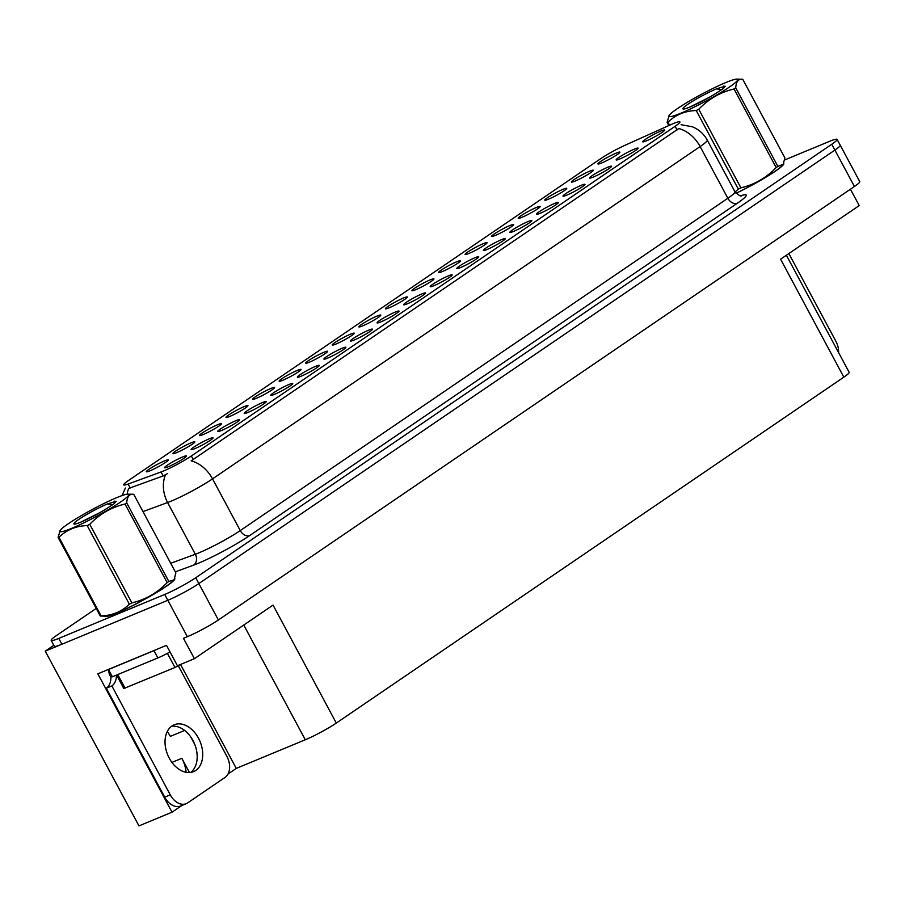 <?xml version="1.0" encoding="UTF-8"?>
<svg xmlns="http://www.w3.org/2000/svg" width="905" height="905" viewBox="0 0 905 905"><rect width="100%" height="100%" fill="white"/><g stroke="black" fill="none" stroke-linecap="round" stroke-linejoin="round"><path stroke-width="1.36" d="M270.742 388.517A12.455 1.278 -28.2 0 0 258.4 394.863A12.455 1.278 -28.2 0 0 252.631 399.365A12.455 1.278 -28.2 0 0 256.364 398.324A12.455 1.278 -28.2 0 0 268.095 392.34A12.455 1.278 -28.2 0 0 274.554 387.612A12.455 1.278 -28.2 0 0 270.742 388.517M616.101 153.137A12.455 1.278 -28.2 0 0 603.759 159.484A12.455 1.278 -28.2 0 0 597.99 163.986A12.455 1.278 -28.2 0 0 601.712 162.945A12.455 1.278 -28.2 0 0 613.454 156.961A12.455 1.278 -28.2 0 0 619.914 152.232A12.455 1.278 -28.2 0 0 616.101 153.137M607.764 167.233A12.455 1.278 -28.2 0 0 595.411 173.579A12.455 1.278 -28.2 0 0 589.641 178.081A12.455 1.278 -28.2 0 0 593.375 177.029A12.455 1.278 -28.2 0 0 605.106 171.056A12.455 1.278 -28.2 0 0 611.565 166.328A12.455 1.278 -28.2 0 0 607.764 167.233M297.315 370.405A12.455 1.278 -28.2 0 0 284.962 376.752A12.455 1.278 -28.2 0 0 279.193 381.254A12.455 1.278 -28.2 0 0 282.926 380.213A12.455 1.278 -28.2 0 0 294.657 374.229A12.455 1.278 -28.2 0 0 301.116 369.5A12.455 1.278 -28.2 0 0 297.315 370.405M528.056 221.544A12.455 1.278 -28.2 0 0 515.714 227.89A12.455 1.278 -28.2 0 0 509.945 232.393A12.455 1.278 -28.2 0 0 513.678 231.352A12.455 1.278 -28.2 0 0 525.409 225.368A12.455 1.278 -28.2 0 0 531.869 220.639A12.455 1.278 -28.2 0 0 528.056 221.544M456.708 261.771A12.455 1.278 -28.2 0 0 444.366 268.118A12.455 1.278 -28.2 0 0 438.597 272.62A12.455 1.278 -28.2 0 0 442.319 271.579A12.455 1.278 -28.2 0 0 454.05 265.595A12.455 1.278 -28.2 0 0 460.509 260.866A12.455 1.278 -28.2 0 0 456.708 261.771M368.663 330.178A12.455 1.278 -28.2 0 0 356.321 336.524A12.455 1.278 -28.2 0 0 350.552 341.027A12.455 1.278 -28.2 0 0 354.274 339.986A12.455 1.278 -28.2 0 0 366.016 334.002A12.455 1.278 -28.2 0 0 372.475 329.273A12.455 1.278 -28.2 0 0 368.663 330.178M536.405 207.46A12.455 1.278 -28.2 0 0 524.063 213.806A12.455 1.278 -28.2 0 0 518.294 218.309A12.455 1.278 -28.2 0 0 522.015 217.268A12.455 1.278 -28.2 0 0 533.746 211.284A12.455 1.278 -28.2 0 0 540.206 206.555A12.455 1.278 -28.2 0 0 536.405 207.46M448.36 275.867A12.455 1.278 -28.2 0 0 436.018 282.213A12.455 1.278 -28.2 0 0 430.248 286.715A12.455 1.278 -28.2 0 0 433.981 285.675A12.455 1.278 -28.2 0 0 445.713 279.69A12.455 1.278 -28.2 0 0 452.172 274.962A12.455 1.278 -28.2 0 0 448.36 275.867M483.27 243.671A12.455 1.278 -28.2 0 0 470.928 250.018A12.455 1.278 -28.2 0 0 465.159 254.52A12.455 1.278 -28.2 0 0 468.892 253.479A12.455 1.278 -28.2 0 0 480.623 247.495A12.455 1.278 -28.2 0 0 487.082 242.766A12.455 1.278 -28.2 0 0 483.27 243.671M395.236 312.078A12.455 1.278 -28.2 0 0 382.883 318.424A12.455 1.278 -28.2 0 0 377.114 322.927A12.455 1.278 -28.2 0 0 380.847 321.886A12.455 1.278 -28.2 0 0 392.578 315.902A12.455 1.278 -28.2 0 0 399.037 311.173A12.455 1.278 -28.2 0 0 395.236 312.078M562.967 189.349A12.455 1.278 -28.2 0 0 550.625 195.695A12.455 1.278 -28.2 0 0 544.855 200.197A12.455 1.278 -28.2 0 0 548.588 199.157A12.455 1.278 -28.2 0 0 560.319 193.172A12.455 1.278 -28.2 0 0 566.779 188.444A12.455 1.278 -28.2 0 0 562.967 189.349M474.933 257.755A12.455 1.278 -28.2 0 0 462.579 264.102A12.455 1.278 -28.2 0 0 456.81 268.604A12.455 1.278 -28.2 0 0 460.543 267.563A12.455 1.278 -28.2 0 0 472.274 261.579A12.455 1.278 -28.2 0 0 478.734 256.85A12.455 1.278 -28.2 0 0 474.933 257.755M191.046 442.828A12.455 1.278 -28.2 0 0 178.704 449.174A12.455 1.278 -28.2 0 0 172.934 453.688A12.455 1.278 -28.2 0 0 176.667 452.636A12.455 1.278 -28.2 0 0 188.398 446.651A12.455 1.278 -28.2 0 0 194.858 441.934A12.455 1.278 -28.2 0 0 191.046 442.828M323.877 352.305A12.455 1.278 -28.2 0 0 311.535 358.652A12.455 1.278 -28.2 0 0 305.766 363.154A12.455 1.278 -28.2 0 0 309.487 362.113A12.455 1.278 -28.2 0 0 321.218 356.129A12.455 1.278 -28.2 0 0 327.678 351.4A12.455 1.278 -28.2 0 0 323.877 352.305M209.27 438.812A12.455 1.278 -28.2 0 0 196.928 445.158A12.455 1.278 -28.2 0 0 191.159 449.661A12.455 1.278 -28.2 0 0 194.88 448.62A12.455 1.278 -28.2 0 0 206.612 442.635A12.455 1.278 -28.2 0 0 213.071 437.907A12.455 1.278 -28.2 0 0 209.27 438.812M403.573 297.983A12.455 1.278 -28.2 0 0 391.231 304.329A12.455 1.278 -28.2 0 0 385.462 308.831A12.455 1.278 -28.2 0 0 389.195 307.791A12.455 1.278 -28.2 0 0 400.926 301.806A12.455 1.278 -28.2 0 0 407.386 297.078A12.455 1.278 -28.2 0 0 403.573 297.983M262.405 402.601A12.455 1.278 -28.2 0 0 250.052 408.947A12.455 1.278 -28.2 0 0 244.282 413.449A12.455 1.278 -28.2 0 0 248.015 412.409A12.455 1.278 -28.2 0 0 259.746 406.424A12.455 1.278 -28.2 0 0 266.206 401.696A12.455 1.278 -28.2 0 0 262.405 402.601M342.101 348.289A12.455 1.278 -28.2 0 0 329.759 354.636A12.455 1.278 -28.2 0 0 323.979 359.138A12.455 1.278 -28.2 0 0 327.712 358.097A12.455 1.278 -28.2 0 0 339.443 352.113A12.455 1.278 -28.2 0 0 345.902 347.384A12.455 1.278 -28.2 0 0 342.101 348.289M430.147 279.883A12.455 1.278 -28.2 0 0 417.793 286.229A12.455 1.278 -28.2 0 0 412.024 290.731A12.455 1.278 -28.2 0 0 415.757 289.69A12.455 1.278 -28.2 0 0 427.488 283.706A12.455 1.278 -28.2 0 0 433.948 278.978A12.455 1.278 -28.2 0 0 430.147 279.883M288.966 384.501A12.455 1.278 -28.2 0 0 276.625 390.847A12.455 1.278 -28.2 0 0 270.855 395.349A12.455 1.278 -28.2 0 0 274.577 394.309A12.455 1.278 -28.2 0 0 286.308 388.324A12.455 1.278 -28.2 0 0 292.768 383.596A12.455 1.278 -28.2 0 0 288.966 384.501M509.843 225.56A12.455 1.278 -28.2 0 0 497.49 231.906A12.455 1.278 -28.2 0 0 491.72 236.409A12.455 1.278 -28.2 0 0 495.454 235.368A12.455 1.278 -28.2 0 0 507.185 229.384A12.455 1.278 -28.2 0 0 513.644 224.655A12.455 1.278 -28.2 0 0 509.843 225.56M421.798 293.967A12.455 1.278 -28.2 0 0 409.456 300.313A12.455 1.278 -28.2 0 0 403.687 304.815A12.455 1.278 -28.2 0 0 407.408 303.775A12.455 1.278 -28.2 0 0 419.139 297.79A12.455 1.278 -28.2 0 0 425.599 293.062A12.455 1.278 -28.2 0 0 421.798 293.967M350.439 334.194A12.455 1.278 -28.2 0 0 338.097 340.54A12.455 1.278 -28.2 0 0 332.327 345.043A12.455 1.278 -28.2 0 0 336.06 344.002A12.455 1.278 -28.2 0 0 347.792 338.018A12.455 1.278 -28.2 0 0 354.251 333.289A12.455 1.278 -28.2 0 0 350.439 334.194M634.326 149.121A12.455 1.278 -28.2 0 0 621.984 155.468A12.455 1.278 -28.2 0 0 616.215 159.97A12.455 1.278 -28.2 0 0 619.936 158.929A12.455 1.278 -28.2 0 0 631.667 152.945A12.455 1.278 -28.2 0 0 638.127 148.216A12.455 1.278 -28.2 0 0 634.326 149.121M315.528 366.389A12.455 1.278 -28.2 0 0 303.186 372.736A12.455 1.278 -28.2 0 0 297.417 377.238A12.455 1.278 -28.2 0 0 301.15 376.197A12.455 1.278 -28.2 0 0 312.881 370.213A12.455 1.278 -28.2 0 0 319.341 365.484A12.455 1.278 -28.2 0 0 315.528 366.389M164.484 460.939A12.455 1.278 -28.2 0 0 152.142 467.285A12.455 1.278 -28.2 0 0 146.361 471.788A12.455 1.278 -28.2 0 0 150.094 470.747A12.455 1.278 -28.2 0 0 161.825 464.763A12.455 1.278 -28.2 0 0 168.285 460.034A12.455 1.278 -28.2 0 0 164.484 460.939M244.18 406.617A12.455 1.278 -28.2 0 0 231.838 412.963A12.455 1.278 -28.2 0 0 226.069 417.477A12.455 1.278 -28.2 0 0 229.791 416.424A12.455 1.278 -28.2 0 0 241.522 410.44A12.455 1.278 -28.2 0 0 247.981 405.723A12.455 1.278 -28.2 0 0 244.18 406.617M182.708 456.923A12.455 1.278 -28.2 0 0 170.355 463.269A12.455 1.278 -28.2 0 0 164.586 467.772A12.455 1.278 -28.2 0 0 168.319 466.731A12.455 1.278 -28.2 0 0 180.05 460.747A12.455 1.278 -28.2 0 0 186.509 456.018A12.455 1.278 -28.2 0 0 182.708 456.923M660.888 131.021A12.455 1.278 -28.2 0 0 648.546 137.368A12.455 1.278 -28.2 0 0 642.776 141.87A12.455 1.278 -28.2 0 0 646.509 140.818A12.455 1.278 -28.2 0 0 658.24 134.845A12.455 1.278 -28.2 0 0 664.7 130.116A12.455 1.278 -28.2 0 0 660.888 131.021M377.012 316.094A12.455 1.278 -28.2 0 0 364.67 322.44A12.455 1.278 -28.2 0 0 358.889 326.943A12.455 1.278 -28.2 0 0 362.622 325.902A12.455 1.278 -28.2 0 0 374.353 319.918A12.455 1.278 -28.2 0 0 380.813 315.189A12.455 1.278 -28.2 0 0 377.012 316.094M235.832 420.712A12.455 1.278 -28.2 0 0 223.49 427.058A12.455 1.278 -28.2 0 0 217.72 431.561A12.455 1.278 -28.2 0 0 221.454 430.52A12.455 1.278 -28.2 0 0 233.185 424.536A12.455 1.278 -28.2 0 0 239.644 419.807A12.455 1.278 -28.2 0 0 235.832 420.712M589.54 171.249A12.455 1.278 -28.2 0 0 577.198 177.595A12.455 1.278 -28.2 0 0 571.417 182.097A12.455 1.278 -28.2 0 0 575.15 181.057A12.455 1.278 -28.2 0 0 586.881 175.072A12.455 1.278 -28.2 0 0 593.341 170.344A12.455 1.278 -28.2 0 0 589.54 171.249M501.494 239.655A12.455 1.278 -28.2 0 0 489.153 246.002A12.455 1.278 -28.2 0 0 483.383 250.504A12.455 1.278 -28.2 0 0 487.105 249.463A12.455 1.278 -28.2 0 0 498.836 243.479A12.455 1.278 -28.2 0 0 505.295 238.75A12.455 1.278 -28.2 0 0 501.494 239.655M217.619 424.728A12.455 1.278 -28.2 0 0 205.265 431.074A12.455 1.278 -28.2 0 0 199.496 435.577A12.455 1.278 -28.2 0 0 203.229 434.536A12.455 1.278 -28.2 0 0 214.96 428.551A12.455 1.278 -28.2 0 0 221.42 423.823A12.455 1.278 -28.2 0 0 217.619 424.728M581.191 185.333A12.455 1.278 -28.2 0 0 568.849 191.679A12.455 1.278 -28.2 0 0 563.08 196.181A12.455 1.278 -28.2 0 0 566.802 195.141A12.455 1.278 -28.2 0 0 578.544 189.156A12.455 1.278 -28.2 0 0 585.003 184.428A12.455 1.278 -28.2 0 0 581.191 185.333M554.629 203.444A12.455 1.278 -28.2 0 0 542.287 209.79A12.455 1.278 -28.2 0 0 536.507 214.293A12.455 1.278 -28.2 0 0 540.24 213.252A12.455 1.278 -28.2 0 0 551.971 207.268A12.455 1.278 -28.2 0 0 558.43 202.539A12.455 1.278 -28.2 0 0 554.629 203.444M673.082 123.68A22.433 2.308 -28.2 0 0 670.288 124.901L625.547 145.038A22.433 2.308 -28.2 0 0 600.422 158.861L128.51 480.487A22.433 2.308 -28.2 0 0 123.714 484.876A22.433 2.308 -28.2 0 0 128.137 484.039L161.033 471.969A22.433 2.308 -28.2 0 0 191.362 455.984L675.119 126.293A22.433 2.308 -28.2 0 0 679.904 121.904A22.433 2.308 -28.2 0 0 673.082 123.68M53.825 645.288L45.25 651.136L167.832 600.287A24.921 2.557 -28.2 0 0 198.851 583.578L834.908 150.083A24.921 2.557 -28.2 0 0 840.225 145.207A24.921 2.557 -28.2 0 1 834.908 150.083L198.851 583.578A24.921 2.557 -28.2 0 1 167.832 600.287L61.891 644.236A24.921 2.557 -28.2 0 1 54.311 646.204L51.189 640.378A24.921 2.557 -28.2 0 0 58.768 638.41L164.71 594.461A24.921 2.557 -28.2 0 0 195.729 577.752L831.774 144.257A24.921 2.557 -28.2 0 0 837.102 139.381A24.921 2.557 -28.2 0 0 829.523 141.361L784.612 159.981M181.871 805.484L172.018 812.192L97.831 673.829L166.497 645.344L177.425 665.741L194.405 658.693L183.466 638.308L187.358 636.69A24.921 2.557 -28.2 0 0 218.377 619.982L854.422 186.498A24.921 2.557 -28.2 0 0 859.75 181.622L837.102 139.381M786.388 255.233L849.162 372.294A24.921 2.557 151.8 0 1 843.833 377.159L336.298 723.072L273.05 605.094L194.405 658.693M850.44 189.213L859.218 205.593L780.585 259.192L843.833 377.159M172.018 812.192L138.963 825.903L45.25 651.136M336.298 723.072A24.921 2.557 151.8 0 1 305.279 739.77L236.273 768.402L180.536 664.451M194.813 744.555L190.661 736.806M236.273 768.402L228.026 774.024M184.643 730.437L170.355 736.365A26.584 18.372 67.5 0 0 167.255 731.534M186.136 772.293A26.584 18.372 67.5 0 0 181.848 758.3L171.939 762.417M189.473 772.519L181.848 758.3M104.471 616.158A39.877 4.095 -28.2 0 0 104.505 616.248A39.877 4.095 -28.2 0 0 116.632 613.104A39.877 4.095 -28.2 0 0 155.162 593.375A39.877 4.095 -28.2 0 0 174.789 578.567A39.877 4.095 -28.2 0 0 174.676 578.431M681.08 124.698L692.416 126.802C698.909 129.483 703.841 133.906 707.224 140.06A33.225 3.416 151.8 0 1 700.131 146.565A29.073 20.804 -124.3 0 0 678.75 128.555L191.159 460.86A29.073 20.804 55.7 0 1 212.539 478.869A33.225 3.416 151.8 0 1 171.181 501.144A33.225 3.416 151.8 0 1 167.617 502.547L142.99 511.585M167.685 473.507L163.172 475.94L128.714 488.417A29.073 23.394 69.9 0 0 127.119 494.198M783.696 164.224L783.47 163.794A39.458 4.061 151.8 0 1 736.025 193.308A39.877 4.095 -28.2 0 0 783.787 163.511A39.877 4.095 -28.2 0 0 783.673 163.375M96.202 608.454L56.517 635.502A24.921 2.557 -28.2 0 0 51.189 640.378M788.843 253.558L835.858 341.242A16.618 11.482 -112.5 0 1 838.618 352.633M195.785 770.404A25.34 17.512 67.5 0 0 199.315 739.838A25.34 17.512 67.5 0 0 174.179 724.792A25.34 17.512 67.5 0 0 171.973 725.991A25.34 17.512 67.5 0 0 168.443 756.557A25.34 17.512 67.5 0 0 193.591 771.603A25.34 17.512 67.5 0 0 195.785 770.404M171.543 726.296A25.34 17.512 -112.5 0 1 194.507 743.786A25.34 17.512 -112.5 0 1 190.672 772.406M178.342 665.808L226.861 756.297A16.618 11.482 -112.5 0 1 225.074 777.395L187.674 802.893A16.618 11.482 -112.5 0 1 186.226 803.674A16.618 11.482 -112.5 0 1 170.276 794.862L111.858 685.922L106.315 688.219A16.618 11.482 67.5 0 0 110.863 677.166L110.082 675.707A8.303 5.939 55.7 0 1 108.883 670.266M116.417 675.13A16.618 11.482 -112.5 0 1 111.858 685.922M186.226 803.674L180.683 805.97A16.618 11.482 -112.5 0 1 164.721 797.158L106.315 688.219M157.459 649.1A16.618 1.708 151.8 0 1 153.963 650.65L108.487 669.519A16.618 1.708 -28.2 0 0 108.894 669.236M153.963 650.65L157.877 657.935A16.618 1.708 -28.2 0 0 170.027 651.939M112.277 676.578L110.863 677.166M108.487 669.519L112.39 676.793L157.877 657.935M174.699 579.291L174.461 578.849A39.458 4.061 151.8 0 1 154.574 593.669A39.458 4.061 151.8 0 1 116.869 612.934A39.458 4.061 151.8 0 1 104.957 616.169M116.587 675.051L123.804 688.513L174.993 667.483L180.502 664.462M677.279 108.691A39.039 4.016 -28.2 0 0 669.157 115.399A39.039 4.016 -28.2 0 0 689.339 109.448A39.039 4.016 -28.2 0 0 729.419 87.061A39.039 4.016 -28.2 0 0 736.862 79.097A39.039 4.016 -28.2 0 0 711.511 89.142A39.039 4.016 -28.2 0 0 677.279 108.691M668.829 125.557L667.121 122.367L669.157 115.399M667.121 122.367A44.854 4.616 -28.2 0 0 667.981 122.243L669.576 125.218M735.075 191.996L738.344 189.111L696.217 110.534C684.881 110.919 675.469 114.822 667.981 122.243M696.217 110.534A44.854 4.616 -28.2 0 0 698.762 109.245L740.901 187.833C754.487 184.631 766.241 177.878 776.162 167.572A44.854 4.616 -28.2 0 0 777.022 166.984A44.854 4.616 -28.2 0 0 777.859 166.407L783.198 164.257L784.873 157.855L742.734 79.278L736.862 79.097M776.162 167.572L734.023 88.984C720.425 92.186 708.672 98.939 698.762 109.245M734.023 88.984A44.854 4.616 -28.2 0 0 734.883 88.396A44.854 4.616 -28.2 0 0 735.72 87.819L777.859 166.407M736.003 193.274A39.039 4.016 -28.2 0 0 774.714 171.531A39.039 4.016 -28.2 0 0 782.836 164.834L783.198 164.257M738.344 189.111A44.854 4.616 -28.2 0 0 740.901 187.833M687.857 104.301A23.213 2.387 -28.2 0 0 683.128 109.007A23.213 2.387 -28.2 0 0 715.697 93.509L723.174 88.588L725.12 86.201L716.409 88.882A23.213 2.387 -28.2 0 0 687.857 104.301M708.796 97.604L689.882 107.039M716.409 88.882L721.805 89.572M742.734 79.278C738.514 78.588 736.172 81.439 735.72 87.819M725.154 86.416L723.729 86.077M68.282 523.757A39.039 4.016 -28.2 0 0 60.16 530.454A39.039 4.016 -28.2 0 0 80.33 524.504A39.039 4.016 -28.2 0 0 120.422 502.128A39.039 4.016 -28.2 0 0 127.865 494.153A39.039 4.016 -28.2 0 0 102.503 504.209A39.039 4.016 -28.2 0 0 68.282 523.757M100.263 616.011A44.854 4.616 -28.2 0 0 101.111 615.886C112.39 615.524 121.802 611.622 129.347 604.178A44.854 4.616 -28.2 0 0 131.892 602.888C145.49 599.687 157.244 592.933 167.154 582.628A44.854 4.616 -28.2 0 0 168.013 582.039A44.854 4.616 -28.2 0 0 168.85 581.474L173.839 579.89A39.039 4.016 -28.2 0 1 165.717 586.598A39.039 4.016 -28.2 0 1 131.485 606.146A39.039 4.016 -28.2 0 1 106.134 616.192L100.263 616.011L58.124 537.434L60.16 530.454M58.124 537.434A44.854 4.616 -28.2 0 0 58.972 537.298L101.111 615.886M129.347 604.178L87.208 525.59C75.884 525.975 66.472 529.878 58.972 537.298M87.208 525.59A44.854 4.616 -28.2 0 0 89.753 524.3L131.892 602.888M167.154 582.628L125.014 504.04C111.417 507.241 99.663 513.995 89.753 524.3M125.014 504.04A44.854 4.616 -28.2 0 0 125.874 503.452A44.854 4.616 -28.2 0 0 126.711 502.886L168.85 581.474M78.848 519.368A23.213 2.387 -28.2 0 0 74.12 524.063A23.213 2.387 -28.2 0 0 106.688 508.565L114.166 503.655L116.123 501.268L107.412 503.949A23.213 2.387 -28.2 0 0 78.848 519.368M99.799 512.66L80.884 522.095M107.412 503.949L112.808 504.639M174.201 579.313L175.875 572.922L133.736 494.334L127.865 494.153M133.736 494.334C129.517 493.644 127.175 496.494 126.711 502.886M116.145 501.483L114.72 501.132M854.422 186.498L831.774 144.257M218.377 619.982L195.729 577.752M187.358 636.69L164.71 594.461M305.279 739.77L243.762 625.05M128.137 484.039L130.263 488.01M161.033 471.969L163.172 475.94M191.362 455.984L193.308 459.616M675.119 126.293L677.064 129.924M740.629 195.751A41.54 4.265 151.8 0 1 737.304 203.252L249.712 535.556A8.303 5.939 55.7 0 1 240.266 530.579L727.858 198.263A33.225 3.416 -28.2 0 0 734.951 191.77C738.853 195.423 741.048 196.77 741.546 195.774M249.712 535.556A41.54 4.265 151.8 0 1 198.003 563.408A41.54 4.265 151.8 0 1 193.557 565.15L175.299 571.847M165.445 474.82A29.073 23.394 69.9 0 0 167.617 502.547L195.333 554.256A33.225 3.416 -28.2 0 0 198.896 552.853A33.225 3.416 -28.2 0 0 240.266 530.579L212.539 478.869L700.131 146.565L727.858 198.263A8.303 5.939 55.7 0 0 737.304 203.252M58.768 638.41L61.891 644.236M170.706 563.283L195.333 554.256A8.303 6.686 -110.1 0 1 193.557 565.15M170.276 794.862L164.721 797.158M174.993 667.483L167.414 653.353M125.071 688.185L117.763 674.564M125.388 487.999L122.039 495.589M707.224 140.06L734.951 191.77"/></g></svg>
